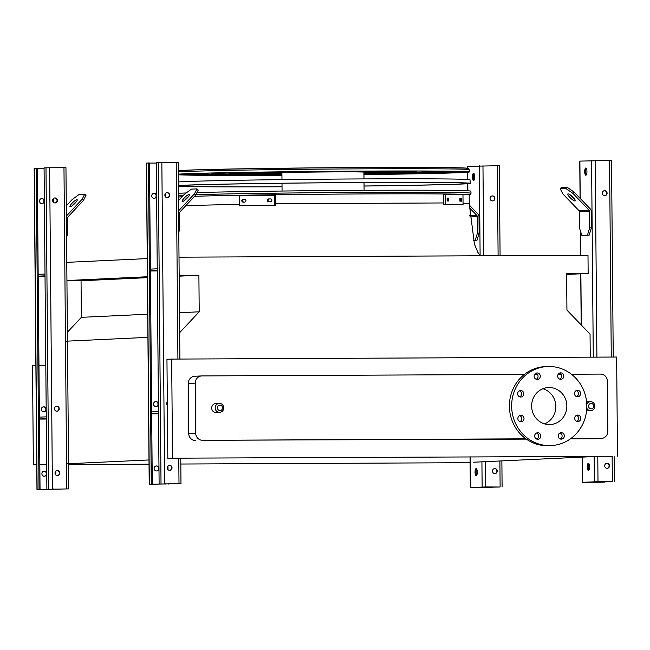 <?xml version="1.0" encoding="UTF-8"?>
<svg xmlns="http://www.w3.org/2000/svg" width="650" height="650" viewBox="0 0 650 650"><rect width="100%" height="100%" fill="white"/><g stroke="black" fill="none" stroke-linecap="round" stroke-linejoin="round"><path stroke-width="0.97" d="M215.759 403.561A4.493 4.274 87.3 0 0 211.697 408.249A4.493 4.274 87.3 0 0 216.182 412.539L219.659 412.376A4.493 4.274 -92.7 0 1 215.182 408.086A4.493 4.274 -92.7 0 1 219.237 403.398L215.759 403.561M586.788 404.121A4.493 4.274 -92.7 0 1 590.387 401.684L586.901 401.846A4.493 4.274 87.3 0 0 586.609 401.871M586.584 410.8A4.493 4.274 87.3 0 0 587.324 410.832L590.801 410.67A4.493 4.274 -92.7 0 1 586.788 408.208M570.749 438.612L601.063 438.466A7.191 6.833 87.3 0 0 607.839 431.243L607.401 381.249A7.191 6.833 87.3 0 0 600.503 374.083L571.431 374.221M560.974 374.27L558.196 374.278M537.428 374.376L534.649 374.392M524.379 374.433L202.02 375.919A7.191 6.833 87.3 0 0 195.244 383.151L195.683 433.144A7.191 6.833 87.3 0 0 202.581 440.302L525.931 438.815M536.136 438.766L537.274 438.766M559.674 438.661L560.812 438.652M177.588 458.608L167.822 458.404L166.952 359.312L171.665 359.092L172.534 458.185L612.788 456.357M171.665 359.092L616.639 357.037L617.5 456.129M601.339 438.466L594.384 438.791A7.191 6.833 -92.7 0 1 594.108 438.799L601.063 438.466M202.581 440.302L526.337 439.108M570.342 438.904L594.108 438.799M195.618 440.635A7.191 6.833 -92.7 0 1 188.719 433.469L195.683 433.144M195.244 383.151L188.289 383.476L188.719 433.469M188.289 383.476A7.191 6.833 -92.7 0 1 194.781 376.252L201.744 375.928M66.934 280.832L81.047 280.767L81.364 317.33L67.389 332.248M66.381 341.177L147.924 337.35M67.454 463.775L148.988 459.956M179.498 312.731L199.209 311.805L179.668 332.654M81.364 317.33L147.721 314.218M179.173 276.169L198.892 275.243L199.209 311.805M81.047 280.767L147.404 277.656M179.164 275.332L198.892 275.243M66.934 280.516L147.396 276.746M66.779 262.356L147.233 258.586M566.629 274.454L588.153 273.447L587.99 255.287L179.01 257.173M590.249 357.159L590.046 334.108L566.938 310.115L566.621 273.544L588.153 273.447M473.273 462.231L591.118 456.706M167.822 458.404L172.534 458.185M39.829 464.457L46.662 464.352M36.758 464.693L33.361 464.709L36.749 464.555M470.104 462.694L180.814 464.027M149.029 464.173L68.543 464.547M195.902 194.683A147.924 1.852 -0.5 0 1 369.265 192.351A147.924 1.852 -0.5 0 1 471.031 193.221L470.608 194.366L469.17 194.935A146.486 1.836 179.5 0 0 368.826 193.911A146.486 1.836 179.5 0 0 194.586 196.292A146.047 1.828 -0.5 0 1 368.688 193.919A146.047 1.828 -0.5 0 1 469.17 194.781L469.251 203.767L474.419 244.018L477.807 252.289L480.366 255.783M178.482 197.064A146.047 1.828 -0.5 0 1 182.041 196.812M38.968 365.365L45.801 365.259M35.888 365.454L32.5 365.617L33.361 464.709M542.921 388.733A18.525 17.599 -92.7 0 1 555.847 406.486A18.525 17.599 -92.7 0 1 544.57 423.881M549.079 387.522A18.525 17.599 -92.7 0 1 566.841 405.6A18.525 17.599 -92.7 0 1 550.111 424.556A18.525 17.599 -92.7 0 1 531.659 406.876A18.525 17.599 -92.7 0 1 548.372 387.546A18.525 17.599 -92.7 0 1 549.079 387.522M523.794 393.778A3.234 3.079 87.3 0 0 520.569 390.561A3.234 3.079 87.3 0 0 517.644 393.933A3.234 3.079 87.3 0 0 520.869 397.028A3.234 3.079 87.3 0 0 523.794 393.778M524.014 418.551A3.234 3.079 87.3 0 0 520.78 415.334A3.234 3.079 87.3 0 0 517.863 418.714A3.234 3.079 87.3 0 0 521.089 421.801A3.234 3.079 87.3 0 0 524.014 418.551M540.808 435.996A3.234 3.079 87.3 0 0 537.582 432.778A3.234 3.079 87.3 0 0 534.658 436.158A3.234 3.079 87.3 0 0 537.883 439.246A3.234 3.079 87.3 0 0 540.808 435.996M564.354 435.89A3.234 3.079 87.3 0 0 561.121 432.673A3.234 3.079 87.3 0 0 558.204 436.044A3.234 3.079 87.3 0 0 561.429 439.14A3.234 3.079 87.3 0 0 564.354 435.89M580.84 418.291A3.234 3.079 87.3 0 0 577.614 415.074A3.234 3.079 87.3 0 0 574.697 418.454A3.234 3.079 87.3 0 0 577.923 421.541A3.234 3.079 87.3 0 0 580.84 418.291M580.629 393.518A3.234 3.079 87.3 0 0 577.403 390.293A3.234 3.079 87.3 0 0 574.478 393.673A3.234 3.079 87.3 0 0 577.704 396.768A3.234 3.079 87.3 0 0 580.629 393.518M563.826 376.074A3.234 3.079 87.3 0 0 560.601 372.856A3.234 3.079 87.3 0 0 557.684 376.228A3.234 3.079 87.3 0 0 560.901 379.324A3.234 3.079 87.3 0 0 563.826 376.074M540.288 376.179A3.234 3.079 87.3 0 0 537.062 372.962A3.234 3.079 87.3 0 0 534.137 376.342A3.234 3.079 87.3 0 0 537.363 379.429A3.234 3.079 87.3 0 0 540.288 376.179M548.901 366.486A39.569 37.594 -92.7 0 1 586.82 405.08A39.569 37.594 -92.7 0 1 551.094 445.575A39.569 37.594 -92.7 0 1 511.696 407.81A39.569 37.594 -92.7 0 1 547.389 366.527A39.569 37.594 -92.7 0 1 548.901 366.486M551.094 445.575L548.852 445.681A39.569 37.594 -92.7 0 1 509.446 407.916A39.569 37.594 -92.7 0 1 545.147 366.624L547.389 366.527M519.456 390.837A3.234 3.079 -92.7 0 1 519.74 396.858M519.667 415.61A3.234 3.079 -92.7 0 1 519.951 421.631M536.469 433.054A3.234 3.079 -92.7 0 1 536.754 439.075M560.008 432.949A3.234 3.079 -92.7 0 1 560.292 438.969M576.501 415.35A3.234 3.079 -92.7 0 1 576.786 421.371M576.29 390.569A3.234 3.079 -92.7 0 1 576.574 396.598M559.488 373.132A3.234 3.079 -92.7 0 1 559.772 379.153M535.949 373.238A3.234 3.079 -92.7 0 1 536.234 379.259M151.255 484.193L180.984 483.632L149.207 484.299L151.255 484.193L148.452 162.996L149.476 162.996L150.402 269.1L157.235 268.783M158.34 404.056A2.519 2.389 87.3 0 0 155.829 401.554A2.519 2.389 87.3 0 0 153.554 404.178A2.519 2.389 87.3 0 0 156.065 406.583A2.519 2.389 87.3 0 0 158.34 404.056M157.251 270.969L150.418 271.001M152.279 484.193L150.402 269.1M169.357 465.335A2.519 2.389 -92.7 0 1 169.585 470.348M158.901 468.439A2.519 2.389 87.3 0 0 156.39 465.936A2.519 2.389 87.3 0 0 154.115 468.561A2.519 2.389 87.3 0 0 156.626 470.966A2.519 2.389 87.3 0 0 158.901 468.439M158.502 413.766L151.669 413.798M149.207 484.299L146.404 163.101L148.452 162.996M154.074 198.323A2.519 2.389 87.3 0 0 153.847 193.31M155.894 406.583A2.519 2.389 87.3 0 0 155.659 401.562M156.455 470.966A2.519 2.389 87.3 0 0 156.219 465.952M159.112 483.827L156.309 162.63L178.181 162.435L179.896 359.052M164.864 195.203A2.519 2.389 87.3 0 0 167.375 197.706A2.519 2.389 87.3 0 0 169.65 195.081A2.519 2.389 87.3 0 0 167.139 192.676A2.519 2.389 87.3 0 0 164.864 195.203M167.326 401.733A2.519 2.389 87.3 0 0 167.351 405.186M167.245 467.846A2.519 2.389 87.3 0 0 169.756 470.348A2.519 2.389 87.3 0 0 172.031 467.724A2.519 2.389 87.3 0 0 169.52 465.319A2.519 2.389 87.3 0 0 167.245 467.846M166.977 192.692A2.519 2.389 -92.7 0 1 167.213 197.706M156.52 195.796A2.519 2.389 87.3 0 0 154.009 193.294A2.519 2.389 87.3 0 0 151.743 195.918A2.519 2.389 87.3 0 0 154.245 198.323A2.519 2.389 87.3 0 0 156.52 195.796M149.476 163.093L156.309 163.069M151.661 413.692L158.494 413.376M151.653 411.897L158.478 411.572M150.418 270.896L157.251 270.579M178.766 229.743L179.546 229.734L179.408 213.241A1.796 1.706 -92.7 0 1 179.896 211.973L195.666 195.146L194.439 193.879L178.677 210.706A3.599 3.421 87.3 0 0 178.604 210.779M179.546 229.734L178.791 232.269M184.356 200.566A5.038 1.064 136.1 0 1 188.468 196.601M194.439 193.879L196.991 188.874L198.209 190.141L195.666 195.146M196.991 188.874L191.376 189.142L184.34 194.35L178.514 200.574M189.15 194.374A5.038 1.064 136.1 0 1 189.426 194.456A5.038 1.064 136.1 0 1 186.542 198.721A5.038 1.064 136.1 0 1 182.171 201.443A5.038 1.064 136.1 0 1 184.641 197.6A5.038 1.064 136.1 0 1 189.15 194.374M603.403 482.113L582.554 482.3L598 481.683L612.284 481.739L583.627 482.292L601.494 482.202L603.403 482.113L603.395 481.674M588.9 463.702A3.599 1.121 -90.3 0 0 588.299 466.96A3.599 1.121 -90.3 0 0 588.924 470.104M591.362 227.841L591.224 211.347A3.599 3.421 87.3 0 0 590.2 208.804L574.137 192.132L572.942 193.407L588.997 210.088A1.796 1.706 -92.7 0 1 589.509 211.356L589.656 227.849L591.362 227.841L589.184 235.137L581.864 235.414L587.478 235.146L589.656 227.849M586.942 171.551A3.599 1.121 89.7 0 1 585.837 175.207A3.599 1.121 89.7 0 1 584.699 171.608A3.599 1.121 89.7 0 1 585.804 168.009A3.599 1.121 89.7 0 1 586.942 171.551M580.076 198.291L579.751 161.102L611.528 160.436L613.242 357.053M589.517 466.854A3.599 1.121 89.7 0 1 588.413 470.503A3.599 1.121 89.7 0 1 587.275 466.911A3.599 1.121 89.7 0 1 588.38 463.312A3.599 1.121 89.7 0 1 589.517 466.854M586.316 168.407A3.599 1.121 -90.3 0 0 585.723 171.657A3.599 1.121 -90.3 0 0 586.349 174.801M606.799 463.32A2.519 2.389 -92.7 0 1 607.035 468.333M609.481 465.806A2.519 2.389 87.3 0 0 606.97 463.304A2.519 2.389 87.3 0 0 604.695 465.928A2.519 2.389 87.3 0 0 607.206 468.333A2.519 2.389 87.3 0 0 609.481 465.806M607.1 193.164A2.519 2.389 87.3 0 0 604.589 190.661A2.519 2.389 87.3 0 0 602.322 193.286A2.519 2.389 87.3 0 0 604.825 195.691A2.519 2.389 87.3 0 0 607.1 193.164M604.427 482.105L604.419 481.674M604.427 190.678A2.519 2.389 -92.7 0 1 604.654 195.691M589.184 235.137L587.478 235.146M569.749 194.553A5.038 1.154 -136.9 0 0 574.543 199.054M572.942 193.407L565.817 188.451L567.011 187.168L561.405 187.436L560.202 188.711L562.835 193.879L578.898 210.559A1.796 1.706 -92.7 0 1 579.41 211.827L579.556 228.321L581.864 235.414M567.011 187.168L574.137 192.132M565.817 188.451L560.202 188.711M574.966 200.988A5.038 1.154 -136.9 0 0 575.226 200.891A5.038 1.154 -136.9 0 0 572.341 196.601A5.038 1.154 -136.9 0 0 567.872 194.001A5.038 1.154 -136.9 0 0 570.359 197.901A5.038 1.154 -136.9 0 0 574.966 200.988M491.164 487.378L470.316 487.565L485.769 486.948L500.053 487.004L471.396 487.557L489.263 487.468L491.164 487.378L491.164 486.939M476.661 468.967A3.599 1.121 -90.3 0 0 476.068 472.217A3.599 1.121 -90.3 0 0 476.694 475.369M479.131 233.106L476.954 240.403L475.239 240.411L477.425 233.114L479.131 233.106L478.993 216.613A3.599 3.421 87.3 0 0 477.969 214.069L469.259 205.034M476.954 240.403L473.444 240.565M474.711 176.816A3.599 1.121 89.7 0 1 473.606 180.464A3.599 1.121 89.7 0 1 472.469 176.873A3.599 1.121 89.7 0 1 473.574 173.274A3.599 1.121 89.7 0 1 474.711 176.816M467.529 168.228L467.659 166.351L499.298 165.701L500.086 255.694M477.287 472.119A3.599 1.121 89.7 0 1 476.182 475.767A3.599 1.121 89.7 0 1 475.044 472.176A3.599 1.121 89.7 0 1 476.149 468.577A3.599 1.121 89.7 0 1 477.287 472.119M474.086 173.664A3.599 1.121 -90.3 0 0 473.493 176.914A3.599 1.121 -90.3 0 0 474.118 180.066M494.569 468.577A2.519 2.389 -92.7 0 1 494.804 473.598M497.25 471.071A2.519 2.389 87.3 0 0 494.739 468.569A2.519 2.389 87.3 0 0 492.464 471.193A2.519 2.389 87.3 0 0 494.975 473.598A2.519 2.389 87.3 0 0 497.25 471.071M494.869 198.429A2.519 2.389 87.3 0 0 492.359 195.926A2.519 2.389 87.3 0 0 490.084 198.551A2.519 2.389 87.3 0 0 492.594 200.956A2.519 2.389 87.3 0 0 494.869 198.429M492.196 487.37L492.188 486.931M492.188 195.942A2.519 2.389 -92.7 0 1 492.424 200.956M475.239 240.411L473.427 240.492M469.316 207.61L476.767 215.345A1.796 1.706 -92.7 0 1 477.279 216.621L477.425 233.114M39.024 489.458L68.754 488.898L36.969 489.564L39.024 489.458L36.221 168.261L37.245 168.252L38.171 274.365L45.004 274.04M56.558 406.209A2.519 2.389 -92.7 0 1 56.794 411.231M46.109 409.321A2.519 2.389 87.3 0 0 43.599 406.811A2.519 2.389 87.3 0 0 41.324 409.443A2.519 2.389 87.3 0 0 43.834 411.848A2.519 2.389 87.3 0 0 46.109 409.321M45.021 276.234L38.188 276.266M40.048 489.458L38.171 274.365M57.119 470.6A2.519 2.389 -92.7 0 1 57.354 475.613M46.67 473.704A2.519 2.389 87.3 0 0 44.159 471.201A2.519 2.389 87.3 0 0 41.884 473.826A2.519 2.389 87.3 0 0 44.395 476.231A2.519 2.389 87.3 0 0 46.67 473.704M46.272 419.031L39.431 419.063M36.969 489.564L34.166 168.366L36.221 168.261M41.844 203.588A2.519 2.389 87.3 0 0 41.608 198.567M45.768 409.338A2.519 2.389 87.3 0 0 43.428 406.827M44.224 476.231A2.519 2.389 87.3 0 0 43.989 471.209M46.881 489.093L44.078 167.895L49.619 167.749L65.951 167.7L68.754 488.898M52.634 200.468A2.519 2.389 87.3 0 0 55.144 202.971A2.519 2.389 87.3 0 0 57.419 200.346A2.519 2.389 87.3 0 0 54.909 197.941A2.519 2.389 87.3 0 0 52.634 200.468M54.454 408.728A2.519 2.389 87.3 0 0 56.964 411.231A2.519 2.389 87.3 0 0 59.231 408.598A2.519 2.389 87.3 0 0 56.729 406.201A2.519 2.389 87.3 0 0 54.454 408.728M55.014 473.111A2.519 2.389 87.3 0 0 57.525 475.613A2.519 2.389 87.3 0 0 59.8 472.989A2.519 2.389 87.3 0 0 57.289 470.584A2.519 2.389 87.3 0 0 55.014 473.111M54.738 197.957A2.519 2.389 -92.7 0 1 54.974 202.971M44.289 201.061A2.519 2.389 87.3 0 0 41.779 198.559A2.519 2.389 87.3 0 0 39.504 201.183A2.519 2.389 87.3 0 0 42.014 203.588A2.519 2.389 87.3 0 0 44.289 201.061M37.245 168.358L44.078 168.326M39.431 418.957L46.264 418.632M39.414 417.162L46.248 416.837M38.188 276.161L45.021 275.844M66.536 235.007L67.316 234.999L67.169 218.506A1.796 1.706 -92.7 0 1 67.665 217.23L83.428 200.411L82.209 199.144L66.446 215.971A3.599 3.421 87.3 0 0 66.373 216.044M67.316 234.999L66.56 237.534M72.126 205.822A5.038 1.064 136.1 0 1 76.237 201.866M82.209 199.144L84.752 194.139L85.979 195.406L83.428 200.411M84.752 194.139L79.146 194.407L72.109 199.615L66.284 205.839M76.919 199.639A5.038 1.064 136.1 0 1 77.196 199.721A5.038 1.064 136.1 0 1 74.311 203.978A5.038 1.064 136.1 0 1 69.94 206.708A5.038 1.064 136.1 0 1 72.402 202.865A5.038 1.064 136.1 0 1 76.919 199.639M196.958 192.595A147.786 1.852 -0.5 0 1 369.2 190.296A147.786 1.852 -0.5 0 1 470.868 191.165L471.031 193.221M178.449 193.343A147.786 1.852 -0.5 0 1 186.233 192.952M363.943 173.615A125.182 1.568 179.5 0 0 448.102 171.397A125.182 1.568 179.5 0 0 447.265 171.226M198.567 173.396A125.182 1.568 179.5 0 0 197.738 173.582A125.182 1.568 179.5 0 0 281.921 174.33M363.943 173.664A128.781 1.617 179.5 0 0 451.693 171.373A128.781 1.617 179.5 0 0 451.539 171.291M194.301 173.534A128.781 1.617 179.5 0 0 194.139 173.615A128.781 1.617 179.5 0 0 281.929 174.379M363.935 173.379A107.737 1.349 179.5 0 0 430.657 171.551A107.737 1.349 179.5 0 0 418.446 171.031M227.378 172.705A107.737 1.349 179.5 0 0 215.182 173.436A107.737 1.349 179.5 0 0 281.921 174.102M363.935 173.428A111.337 1.397 179.5 0 0 434.249 171.519A111.337 1.397 179.5 0 0 425.636 171.056M220.196 172.851A111.337 1.397 179.5 0 0 211.591 173.461A111.337 1.397 179.5 0 0 281.921 174.151M363.935 173.144A90.293 1.129 179.5 0 0 413.205 171.706A90.293 1.129 179.5 0 0 364.967 171.121M280.857 171.86A90.293 1.129 179.5 0 0 232.635 173.282A90.293 1.129 179.5 0 0 281.921 173.859M363.935 173.192A93.892 1.178 179.5 0 0 416.804 171.673A93.892 1.178 179.5 0 0 380.534 171.064M265.289 172.063A93.892 1.178 179.5 0 0 229.036 173.314A93.892 1.178 179.5 0 0 281.921 173.907M363.935 172.892A72.849 0.91 179.5 0 0 395.761 171.86A72.849 0.91 179.5 0 0 345.646 171.429A72.849 0.91 179.5 0 0 250.079 173.127A72.849 0.91 179.5 0 0 281.921 173.607M363.935 172.941A76.44 0.959 179.5 0 0 399.36 171.827A76.44 0.959 179.5 0 0 346.767 171.373A76.44 0.959 179.5 0 0 246.48 173.16A76.44 0.959 179.5 0 0 281.921 173.656M363.935 172.599A55.396 0.691 179.5 0 0 378.316 172.006A55.396 0.691 179.5 0 0 340.202 171.681A55.396 0.691 179.5 0 0 267.524 172.973A55.396 0.691 179.5 0 0 281.913 173.314M363.935 172.664A58.996 0.739 179.5 0 0 381.916 171.974A58.996 0.739 179.5 0 0 341.323 171.632A58.996 0.739 179.5 0 0 263.924 173.006A58.996 0.739 179.5 0 0 281.913 173.379M363.984 178.904L363.927 172.136A41.007 0.512 179.5 0 0 335.717 171.893A41.007 0.512 179.5 0 0 281.913 172.851L281.97 179.627M363.927 172.429A47.222 0.593 179.5 0 0 370.142 172.079A47.222 0.593 179.5 0 0 337.651 171.803A47.222 0.593 179.5 0 0 275.697 172.908A47.222 0.593 179.5 0 0 281.913 173.144M268.523 198.941A148.029 1.852 -0.5 0 1 270.546 198.916L270.579 198.916C272.301 199.851 272.309 200.809 270.571 201.793A148.029 1.852 179.5 0 0 268.548 201.817L268.515 201.817C266.809 200.882 266.801 199.924 268.523 198.941L269.336 198.957C267.621 199.94 267.629 200.899 269.36 201.833M244.839 199.298L244.766 199.298C246.358 200.232 246.366 201.191 244.79 202.174A148.029 1.852 179.5 0 0 242.962 202.207C241.394 201.273 241.386 200.314 242.938 199.331A148.029 1.852 -0.5 0 1 244.766 199.298L244.806 199.298M239.371 205.774A148.029 1.852 -0.5 0 1 274.69 205.246L275.502 205.254A146.226 1.836 179.5 0 0 240.191 205.79L239.371 205.774L239.289 195.886A148.029 1.852 -0.5 0 1 274.601 195.349L274.69 205.246M274.601 195.349L275.421 195.366L275.502 205.254M270.79 198.933A146.226 1.836 179.5 0 0 269.336 198.957M245.001 199.322A146.226 1.836 179.5 0 0 243.75 199.347C242.198 200.33 242.206 201.289 243.783 202.223M460.728 198.307A148.029 1.852 -0.5 0 1 461.516 198.323L461.541 201.199A148.029 1.852 179.5 0 0 460.753 201.183L460.712 198.307M447.558 198.096A148.029 1.852 -0.5 0 1 448.719 198.112L448.744 200.988A148.029 1.852 179.5 0 0 447.582 200.972L447.533 198.096M445.201 204.457A148.029 1.852 -0.5 0 1 463.06 204.742L461.435 204.766A146.226 1.836 179.5 0 0 443.584 204.482L445.201 204.457L445.12 194.569A148.029 1.852 -0.5 0 1 462.971 194.854L463.06 204.742M459.924 201.224L459.899 198.347M447.135 201.013L447.111 198.136M445.12 194.569L443.495 194.594L443.584 204.482M364.049 186.006A144.365 1.812 179.5 0 0 467.382 183.373A144.365 1.812 179.5 0 0 323.009 182.821A144.365 1.812 179.5 0 0 178.669 185.892A144.365 1.812 179.5 0 0 277.981 186.745A144.365 1.812 179.5 0 0 282.035 186.729M178.393 186.241A147.249 1.844 179.5 0 0 277.087 186.786A147.249 1.844 179.5 0 0 282.035 186.761M364.049 186.046A147.249 1.844 179.5 0 0 470.267 183.349A147.249 1.844 179.5 0 0 336.798 182.674A147.249 1.844 179.5 0 0 178.384 185.551M178.352 181.968A147.006 1.844 -0.5 0 1 368.859 178.888A147.006 1.844 -0.5 0 1 469.991 179.749L470.267 183.349M182.26 174.078A143.544 1.796 179.5 0 0 278.135 174.59A143.544 1.796 179.5 0 0 281.929 174.574A142.634 1.788 179.5 0 1 278.419 174.582A142.634 1.788 179.5 0 1 182.748 174.046M363.943 173.859A143.544 1.796 179.5 0 0 463.588 171.624M363.951 174.582A143.593 1.804 179.5 0 0 466.513 171.957A143.593 1.804 179.5 0 0 322.912 171.413A143.593 1.804 179.5 0 0 179.343 174.46A143.593 1.804 179.5 0 0 278.127 175.313A143.593 1.804 179.5 0 0 281.938 175.297M363.943 173.851A142.634 1.788 179.5 0 0 463.101 171.6M178.287 174.761A146.477 1.836 179.5 0 0 277.225 175.354A146.477 1.836 179.5 0 0 281.938 175.329M363.951 174.614A146.477 1.836 179.5 0 0 469.398 171.933A146.477 1.836 179.5 0 0 334.425 171.283A146.477 1.836 179.5 0 0 178.287 174.184M275.494 203.734L443.568 202.954M463.044 203.296L469.251 203.767M185.843 205.619L239.363 204.279M594.864 406.161A4.493 4.274 -92.7 0 1 590.801 410.67C593.32 410.353 594.701 408.85 594.953 406.152C594.474 403.171 592.946 401.684 590.387 401.684M593.718 406.136A2.697 2.559 87.3 0 0 589.851 403.821A2.697 2.559 87.3 0 0 589.891 408.493A2.697 2.559 87.3 0 0 593.718 406.136M223.722 407.867A4.493 4.274 -92.7 0 1 219.659 412.376C222.17 412.067 223.551 410.556 223.811 407.859C223.324 404.885 221.804 403.398 219.237 403.398M222.568 407.851A2.697 2.559 87.3 0 0 218.709 405.527A2.697 2.559 87.3 0 0 218.749 410.207A2.697 2.559 87.3 0 0 222.568 407.851M168.147 484.201L168.139 483.681M168.017 469.674L167.984 466.009M165.636 197.031L165.604 193.367M165.872 484.234L165.872 483.689M149.346 484.282L146.543 163.085M179.002 483.616L178.782 458.152M177.921 359.06L176.199 162.419M164.653 483.681L161.85 162.484M161.021 483.738L158.218 162.541M594.368 481.739L594.141 456.243M593.279 357.151L591.565 160.542M582.692 482.292L582.473 457.113M581.319 325.049L580.872 273.788M580.718 255.32L580.507 231.238M580.214 198.445L579.889 161.086M601.494 482.202L601.486 481.683M599.219 482.235L599.219 481.699M612.357 481.618L612.129 456.365M611.268 357.061L609.554 160.42M598 481.683L597.781 456.227M596.911 357.134L595.197 160.485M588.997 210.088L578.898 210.559M589.509 211.356L579.41 211.827M482.137 487.004L481.918 461.825M480.114 255.523L479.334 165.807M470.462 487.549L470.194 456.812M467.87 190.824L467.813 183.706M467.773 179.457L467.707 172.226M467.675 168.244L467.659 166.351M489.263 487.468L489.255 486.948M486.988 487.5L486.988 486.956M500.118 486.882L499.899 460.98M498.103 255.702L497.315 165.685M485.769 486.948L485.55 461.654M483.746 255.767L482.966 165.75M476.767 215.345L469.706 215.678M477.279 216.621L469.796 216.97M55.908 489.466L55.908 488.946M55.786 474.939L55.754 471.266M53.406 202.296L53.373 198.632M53.641 489.499L53.633 488.954M37.115 489.548L34.312 168.35M66.771 488.881L63.968 167.684M52.422 488.946L49.619 167.749M48.791 489.003L45.988 167.806M178.466 195.39A147.924 1.852 -0.5 0 1 183.625 195.114M182.057 196.787A146.486 1.836 179.5 0 0 178.482 197.023M242.938 199.331L243.75 199.347M448.719 198.112L447.387 198.128M461.516 198.323L460.614 198.339M178.254 170.747L195.674 169.853L256.693 168.577L342.566 167.643L441.017 167.529L467.391 168.204L468.878 168.838L469.219 169.674A146.323 1.836 179.5 0 0 368.558 168.813A146.323 1.836 179.5 0 0 178.263 171.941M179.652 171.137A144.885 1.82 -0.5 0 1 178.254 170.982M178.254 170.771A144.885 1.82 -0.5 0 1 337.911 167.676A144.885 1.82 -0.5 0 1 466.148 168.634M180.984 483.632L180.765 458.144M614.331 481.634L614.112 456.292M582.554 482.3L582.335 457.121M581.181 324.894L580.734 273.796M580.572 255.32L580.352 230.783M502.101 486.899L501.873 460.891M470.316 487.565L470.048 456.812M467.732 190.816L467.667 183.714M467.634 179.441L467.569 172.242M434.249 171.519L434.249 171.104M211.591 173.461L211.583 173.046M416.804 171.673L416.796 171.031M229.036 173.314L229.028 172.673M399.36 171.827L399.352 171.226M246.48 173.16L246.472 172.559M381.916 171.974L381.908 171.446M263.924 173.006L263.924 172.469M364.089 190.32L364.016 182.536M282.067 191.035L282.002 183.251M469.219 169.674L469.398 171.933"/></g></svg>
